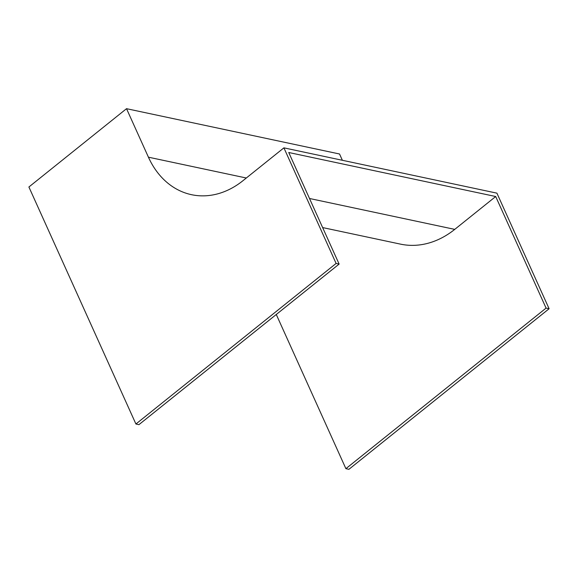 <?xml version="1.0" encoding="UTF-8"?>
<svg xmlns="http://www.w3.org/2000/svg" width="578" height="578" viewBox="0 0 578 578"><rect width="100%" height="100%" fill="white"/><g stroke="black" fill="none" stroke-linecap="round" stroke-linejoin="round"><path stroke-width="0.87" d="M496.907 193.153L549.1 308.746L348.917 469.314L345.897 468.671L546.08 308.103L495.7 196.52L288.74 152.505L339.12 264.081L336.1 263.438L283.906 147.852L496.907 193.153M283.906 147.852L242.948 180.704A88.86 68.861 102 0 1 191.535 194.692A88.86 68.861 102 0 1 148.423 157.187L126.524 108.686L339.532 153.994L342.371 160.287M549.1 308.746L546.08 308.103M126.524 108.686L28.9 186.997L135.917 424.006L336.1 263.438M276.277 314.483L345.897 468.671M339.12 264.081L138.937 424.649L135.917 424.006M322.632 227.573L400.496 244.133A93.744 72.647 -78 0 0 454.742 229.379L495.7 196.52M148.423 157.187L246.315 178.002M309.497 198.485L454.742 229.379"/></g></svg>
